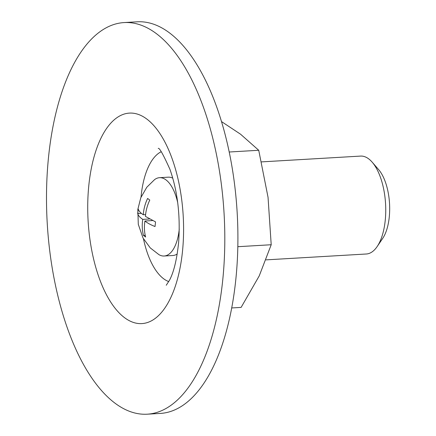 <?xml version="1.0" encoding="UTF-8"?>
<svg xmlns="http://www.w3.org/2000/svg" width="436" height="436" viewBox="0 0 436 436"><rect width="100%" height="100%" fill="white"/><g stroke="black" fill="none" stroke-linecap="round" stroke-linejoin="round"><path stroke-width="0.65" d="M237.8 246.7L271.203 244.743L268.047 197.328L258.733 150.278L229.249 152.006M177.708 202.653A39.229 17.713 -93.4 0 0 159.543 177.686A39.229 17.713 -93.4 0 0 154.584 179.616L146.801 187.24L140.795 197.715L137.836 209.405L138.288 224.317L143.03 238.04L150.267 247.915L158.982 254.673A39.229 17.713 -93.4 0 0 164.132 256.014A39.229 17.713 -93.4 0 0 179.256 229.102M155.548 221.913L155.031 226.529C150.594 224.785 147.226 222.943 144.926 221.008C144.054 226.682 144.289 232.023 145.629 237.037L143.46 235.413C142.109 230.219 141.874 224.878 142.757 219.39C139.863 217.417 138.174 215.477 137.689 213.569L138.207 208.948C138.752 210.926 140.441 212.866 143.275 214.768C143.673 209.122 145.117 203.683 147.608 198.445L149.777 200.064C147.232 205.492 145.788 210.931 145.444 216.387L155.548 221.913M145.613 214.632L143.275 214.768M221.586 121.644L240.536 134.195L258.733 150.278M231.641 307.958L241.113 307.402L259.235 275.89L271.203 244.743M141.406 213.351L137.689 213.569M149.308 219.003L142.757 219.39M145.21 235.315L143.46 235.413M152.377 220.572L144.926 221.008M266.091 259.867L366.322 253.997A49.039 22.143 -93.4 0 0 377.118 246.607A49.039 22.143 -93.4 0 0 372.175 162.165A49.039 22.143 -93.4 0 0 360.588 156.088L261.556 161.887M377.118 246.607L382.639 238.487A40.014 18.067 -93.4 0 0 378.606 169.582L372.175 162.165M164.132 256.014L172.869 255.501A39.229 17.713 -93.4 0 0 177.218 253.992M172.781 178.161A39.229 17.713 -93.4 0 0 168.28 177.174L159.543 177.686M161.167 151.75A66.201 29.893 -93.4 0 0 141.302 194.461A66.201 29.893 -93.4 0 0 141.035 197.132M143.477 238.857A66.201 29.893 -93.4 0 0 168.77 281.58M48.908 153.57A196.151 88.573 -93.4 0 0 147.095 414.2A196.151 88.573 -93.4 0 0 224.055 213.204A196.151 88.573 -93.4 0 0 124.162 22.568A196.151 88.573 -93.4 0 0 48.908 153.57M147.095 414.2L160.203 413.432A196.151 88.573 -93.4 0 0 237.157 212.436A196.151 88.573 -93.4 0 0 137.264 21.8L124.162 22.568M89.015 183.545A105.43 47.611 -93.4 0 0 149.286 321.85A105.43 47.611 -93.4 0 0 168.585 149.755A105.43 47.611 -93.4 0 0 89.015 183.545M166.247 285.248L169.495 280.234C173.768 272.249 176.809 259.747 178.602 242.727C180.526 215.809 177.637 191.35 169.947 169.359C163.282 154.562 159.38 147.575 158.23 148.404"/></g></svg>
